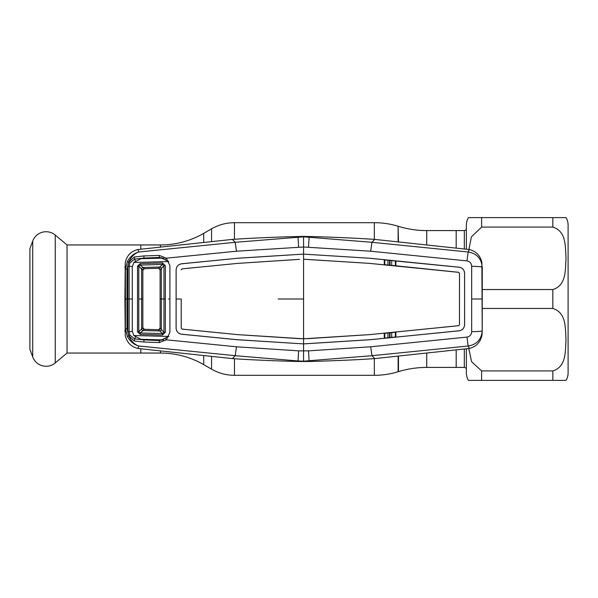<?xml version="1.0" encoding="UTF-8"?>
<svg xmlns="http://www.w3.org/2000/svg" width="598" height="598" viewBox="0 0 598 598"><rect width="100%" height="100%" fill="white"/><g stroke="black" fill="none" stroke-linecap="round" stroke-linejoin="round"><path stroke-width="0.9" d="M398.47 241.936L398.126 226.253A81.388 81.388 0 0 0 374.333 222.695L234.453 222.695A45.784 45.784 0 0 0 211.565 228.832L203.709 233.362A86.478 86.478 0 0 1 160.466 244.948L140.799 244.948L140.799 249.03L140.799 244.948L67.036 244.948L67.036 353.052L55.24 362.941A14.24 14.24 0 0 1 32.703 356.901L29.9 349.202L29.9 248.798L32.703 241.099A14.24 14.24 0 0 1 55.24 235.059L55.24 362.941M466.358 369.452A2.033 2.033 0 0 0 464.325 367.419L456.184 367.419L456.184 350.196L456.184 367.419L426.733 367.419A96.652 96.652 0 0 0 398.47 371.642L398.126 371.747A81.388 81.388 0 0 1 374.333 375.305L234.453 375.305A45.784 45.784 0 0 1 211.565 369.168L211.565 356.363M67.036 353.052L160.466 353.052A86.478 86.478 0 0 1 203.709 364.638L211.565 369.168M398.47 226.358A96.652 96.652 0 0 0 426.733 230.581L456.184 230.581L456.184 247.804L456.184 230.581L464.325 230.581A2.033 2.033 0 0 0 466.358 228.548M140.799 353.052L140.799 348.97L140.799 353.052M67.036 244.948L55.24 235.059M466.358 249.03L466.358 225.237A15.264 15.264 0 0 1 468.406 217.612L566.052 217.612A15.264 15.264 0 0 1 568.1 225.237L568.1 372.763A15.264 15.264 0 0 1 566.052 380.388L468.406 380.388L481.622 380.388L481.622 370.924L471.575 361.655L468.795 348.552M466.358 348.97L466.358 372.763A15.264 15.264 0 0 0 468.406 380.388M482.265 289.537L552.836 289.537C566.822 285.306 565.155 268.883 566.052 258.329C565.132 247.781 566.911 231.419 552.836 227.076L481.622 227.076L471.366 236.905L468.69 250.734M481.622 370.924L552.836 370.924C566.822 366.701 565.155 350.271 566.052 339.716C565.132 329.169 566.911 312.814 552.836 308.463L482.265 308.463M481.622 227.076L481.622 217.612L468.406 217.612M566.052 217.612L552.836 217.612L552.836 227.076M124.892 299.105L125.266 335.553C126.888 342.505 131.104 346.81 137.921 348.47L232.405 358.598C254.427 360.146 284.192 361.147 297.58 361.476L309.577 361.476L309.144 360.945L308.493 350.854L298.664 350.854L236.472 346.788L166.319 339.821L165.639 339.006M232.405 358.598L235.223 355.698L298.013 360.945L298.664 350.854M297.58 361.476L298.013 360.945L303.575 361.177L303.575 343.902L237.107 339.694L181.62 334.2C178.234 333.579 176.403 331.554 176.126 328.123L176.126 269.877C176.373 266.439 178.211 264.398 181.62 263.77L237.107 258.306L181.62 263.8C178.234 264.421 176.403 266.446 176.126 269.877L176.096 328.123C176.373 331.561 178.211 333.602 181.62 334.23L237.1 339.724L303.575 343.902L370.057 339.724L459.122 330.799C462.493 330.163 464.325 328.138 464.616 324.721L464.586 273.279C464.302 269.877 462.478 267.867 459.122 267.231L384.776 259.928L384.776 264.697L395.368 265.744L395.368 260.975M135.32 260.795L134.707 259.091L129.99 262.746L128.705 262.126L126.978 269.197L126.978 328.803L128.705 335.874C131.328 341.353 134.714 344.732 138.863 346.003L235.201 355.69L236.472 346.788M303.575 361.596L303.575 361.177L371.956 355.69L370.685 346.788L308.493 350.854M371.956 355.69L468.294 346.003C476.823 344.47 481.465 339.41 482.205 330.821A10.173 0.83 179.8 0 1 471.68 331.651C471.493 334.641 469.946 336.457 467.045 337.093L370.685 346.788M124.892 298.895L125.266 262.447C126.888 255.496 131.104 251.19 137.921 249.53L138.863 251.997C134.714 253.268 131.328 256.647 128.705 262.126L127.322 261.535C130.379 256.333 134.229 253.156 138.863 251.997L235.223 242.302L303.575 236.823L371.934 242.302L468.294 251.997C476.823 253.53 481.465 258.59 482.205 267.179A10.173 0.83 -179.8 0 0 471.68 266.349L471.68 331.651M482.265 266.955L482.205 330.821L481.883 262.447C480.269 255.496 476.053 251.19 469.236 249.53L374.752 239.402L371.934 242.302M471.68 266.349C471.493 263.359 469.946 261.543 467.045 260.907L370.685 251.212L303.575 246.996L236.472 251.212L166.319 258.179L169.907 265.669L169.899 299L168.524 299M370.057 258.276L303.575 254.12L370.057 258.276L459.122 267.201C462.493 267.837 464.325 269.862 464.616 273.279L464.586 324.721C464.302 328.123 462.478 330.133 459.122 330.769L395.861 337.145L395.368 337.025L395.368 332.256L395.883 332.032L395.861 337.145L370.05 339.694L303.575 343.88L303.575 338.789L237.556 334.626L182.128 329.117L181.239 328.13L181.216 299L176.074 299M384.776 259.928L395.861 260.855L395.883 265.968L384.776 264.697M458.584 272.314L459.503 273.301L459.473 324.699L459.503 273.301L458.584 272.314L369.601 263.397L384.26 264.824L384.282 259.719L370.05 258.306M458.591 272.292L395.368 265.744M395.368 332.256L384.776 333.303L384.776 338.072L395.368 337.025M384.776 338.072L384.282 338.281L384.26 333.176L384.776 333.303M278.145 299L303.575 299L303.575 338.789L369.601 334.626L458.584 325.686L459.503 324.699L458.591 325.708L369.601 334.626L307.701 338.647L299.456 338.647L237.556 334.626L182.128 329.139L181.216 328.13L181.216 299M182.128 268.883L181.239 269.87L182.128 268.861L237.556 263.397L182.128 268.861M299.456 259.353L237.556 263.397L299.471 259.33M237.1 258.276L303.575 254.098L303.575 259.211L369.601 263.374L303.575 259.233L303.575 299M374.752 239.402C352.73 237.855 322.965 236.853 309.577 236.524L303.575 236.404L303.575 254.098L237.107 258.306M309.577 236.524L309.144 237.055L308.493 247.146M303.575 236.404L297.58 236.524L298.013 237.055L298.664 247.146M235.201 242.31L236.472 251.212M371.956 242.31L370.685 251.212M482.265 331.045L481.883 335.553C480.269 342.505 476.053 346.81 469.236 348.47L374.752 358.598L371.934 355.698M467.045 337.093A10.173 0.508 -95.4 0 0 468.294 346.003L469.236 348.47M132.315 266.476L127.815 266.289L128.832 262.111L134.288 257.02L143.879 255.937L159.307 255.443L166.319 258.179L165.639 258.994M163.979 258.418L159.337 257.454L143.998 258.089L134.714 259.113M159.307 255.443L159.337 257.454M143.879 255.937L144.021 258.635M135.32 337.205L134.714 338.887L143.998 339.911L143.879 342.063L134.288 340.98L128.832 335.889L127.815 331.711L127.815 266.289M144.021 339.365L143.998 339.911L159.337 340.546L159.307 342.557L143.879 342.063M132.315 331.524L129.086 331.613L129.99 335.254L134.714 338.887M169.899 299L169.907 332.331L166.319 339.821L159.307 342.557M159.337 340.546L163.762 339.686M134.707 338.909L134.288 340.98M129.99 335.254L127.322 336.465L125.408 328.698L125.408 269.302L127.322 261.535M133.78 262.485L140.836 258.725L161.654 258.134L168.8 261.535L133.78 262.485L132.27 267L132.293 299L129.138 299L129.086 331.613L127.815 331.711M129.99 262.746L129.086 266.387L129.138 299L127.845 299M134.288 257.02L134.707 259.091M126.978 269.197L125.408 269.302L124.892 266.955M126.978 328.803L125.408 328.698L124.892 331.045M137.921 348.47L138.863 346.003C134.229 344.844 130.379 341.66 127.322 336.465M309.577 361.476C322.965 361.147 352.73 360.146 374.752 358.598M391.675 337.392L391.705 332.615M390.008 332.787L389.978 337.556M389.552 337.601L389.537 332.832M387.945 332.989L387.96 337.758M387.96 260.242L387.945 265.011M389.537 265.168L389.552 260.399M389.978 260.444L390.008 265.213M391.705 265.385L391.675 260.608M297.58 236.524C284.192 236.853 254.427 237.855 232.405 239.402L235.223 242.302M137.921 249.53L232.405 239.402M162.88 257.962L161.527 258.142M162.88 340.038L161.527 339.858M467.045 260.907A10.173 0.508 95.4 0 1 468.294 251.997L469.236 249.53M137.518 266.2L138.796 266.267L138.796 331.733L140.224 332.951L162.507 333.572L163.957 332.264L160.107 328.19L158.537 329.715L162.507 333.572L162.499 335.022L140.201 334.394L137.518 331.8L137.518 266.2L140.201 263.606L162.499 262.978L165.34 265.661L165.34 332.339L162.499 335.022M140.201 334.394L140.224 332.951L144.335 329.311L158.537 329.715A1.525 1.525 -0 0 0 160.107 328.19L160.107 299L160.107 328.19A1.525 1.525 0 0 1 158.537 329.715L144.335 329.311A1.525 1.525 0 0 1 142.855 327.786L142.855 270.214L142.855 327.786L138.796 331.733L137.518 331.8M165.34 265.661L163.957 265.736L160.107 269.81L158.582 268.285L144.335 268.689A1.525 1.525 134.1 0 0 142.855 270.214L138.796 266.267L140.224 265.049L144.335 268.689L142.855 270.214A1.525 1.525 -0 0 1 144.335 268.689L158.537 268.285L162.507 264.428L140.224 265.049L140.201 263.606M160.107 269.81A1.525 1.525 0 0 0 158.537 268.285A1.525 1.525 0 0 1 160.107 269.81L160.107 299L160.107 269.81M160.107 299L161.333 299L161.34 329.618A1.525 1.159 -44.7 0 1 159.943 330.986L142.892 330.5A1.525 1.181 47.5 0 1 141.621 329.139L141.621 268.861A1.525 1.181 -47.5 0 1 142.877 267.493L159.943 267.014A1.525 1.159 44.7 0 1 161.333 268.39L161.333 299L163.972 299L163.957 265.736L162.507 264.428L162.499 262.978M133.78 335.515L140.836 339.275L161.654 339.866L168.8 336.465L133.78 335.515L132.27 331L132.293 299M165.347 299L163.972 299L163.957 332.264L165.34 332.339M142.877 330.507L142.892 330.5A1.525 1.189 47.3 0 1 141.629 329.132M161.34 329.618A1.525 1.159 -44.7 0 1 159.95 330.993M161.34 268.382A1.525 1.159 44.7 0 0 159.95 267.007M142.877 267.493L142.892 267.5A1.525 1.189 -47.3 0 0 141.629 268.868M138.811 299L142.855 299M144.335 329.311L142.855 327.786A1.525 1.525 -134.1 0 0 144.335 329.311M398.47 371.642L398.47 356.064M398.126 371.747L398.126 356.102M398.126 241.898L398.126 226.253M374.333 375.305L374.333 358.628M374.333 239.372L374.333 222.695M234.453 375.305L234.453 358.74M234.453 239.26L234.453 222.695M211.565 241.637L211.565 228.832M203.709 364.638L203.709 355.541M203.709 242.459L203.709 233.362M426.733 367.419L426.733 353.149M426.733 244.851L426.733 230.581M160.466 353.052L160.466 351.146M160.466 246.854L160.466 244.948M32.703 241.099L32.703 356.901M464.325 367.419L464.325 349.269M464.325 248.731L464.325 230.581M552.836 308.463L552.836 289.537M552.836 380.388L552.836 370.924M471.755 299L482.138 299M127.008 299L125.46 299"/></g></svg>
